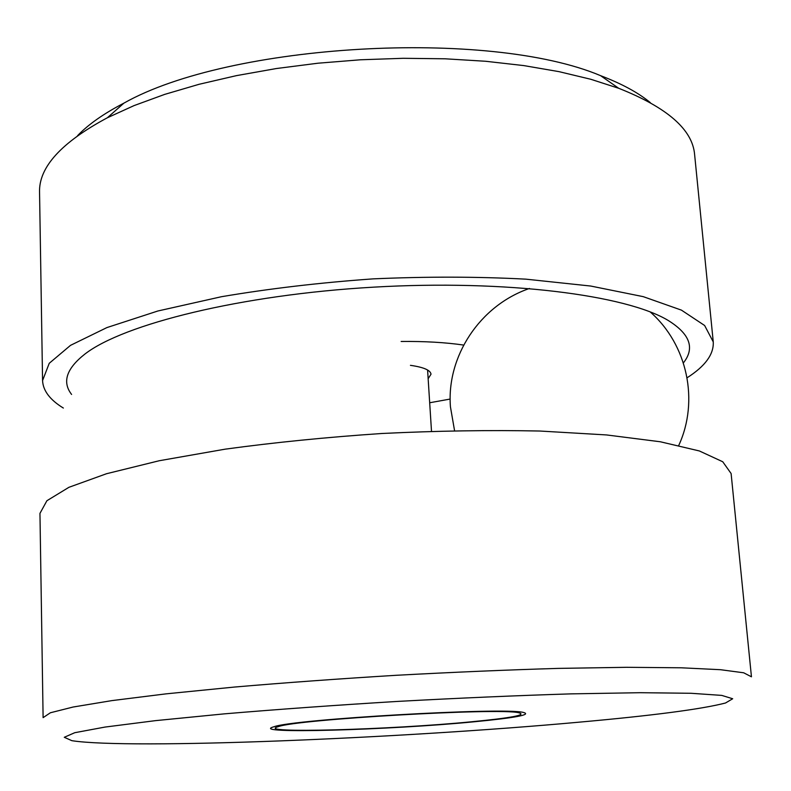 <?xml version="1.0" encoding="UTF-8"?>
<svg xmlns="http://www.w3.org/2000/svg" width="791" height="791" viewBox="0 0 791 791"><rect width="100%" height="100%" fill="white"/><g stroke="black" fill="none" stroke-linecap="round" stroke-linejoin="round"><path stroke-width="1.19" d="M471.693 721.758C390.339 729.747 252.27 733.732 278.452 726.603C296.833 719.345 499.615 707.648 518.698 712.75C527.281 714.896 511.609 717.902 471.693 721.758M410.44 365.333C423.58 367.212 430.442 370.158 431.016 374.183L428.149 378.711M450.188 399.05L429.681 402.757M401.146 341.475C424.609 341.218 445.442 342.424 463.655 345.064M71.595 394.442C61.975 382.033 66.424 368.566 84.934 354.042C123.525 324.122 240.82 294.766 373.639 287.153C506.448 279.45 626.343 295.132 668.118 320.414C690.039 334.01 695.121 348.169 683.375 362.911M63.359 408.057C49.971 399.86 43.04 390.695 42.566 380.57L49.24 363.296L70.518 345.351L106.904 327.583L157.844 311.001L221.51 296.704C269.335 288.606 319.88 282.654 373.164 278.867C426.517 276.504 477.418 276.603 525.857 279.154L590.739 286.045L643.251 296.655L681.437 310.131L704.633 325.506L713.255 341.9C713.927 354.259 705.196 366.223 687.082 377.772M42.566 380.57L39.55 192.342C38.71 167.277 61.312 142.42 107.368 117.76L134.035 105.608L164.726 94.376L199.045 84.301L236.46 75.629L276.346 68.54L317.962 63.211L360.528 59.78L403.202 58.297L445.155 58.801L485.585 61.263L523.761 65.584L559 71.645L590.788 79.268L618.671 88.276C667.258 107.477 692.57 129.576 694.617 154.571L713.255 341.9M77.567 135.656C88.374 124.395 103.819 113.558 123.89 103.146C229.538 43.376 488.759 28.427 600.577 75.659C621.716 83.698 638.297 92.685 650.331 102.632M43.11 717.645L50.377 712.77L73.108 707.025L111.917 700.608L166.268 693.836L234.235 687.072C285.304 682.692 339.23 678.777 396.014 675.306C452.828 672.221 506.843 669.918 558.08 668.395L626.373 667.307L681.15 667.792L720.433 669.7L743.678 672.785L751.45 676.799L731.111 473.532L722.747 461.756L699.343 450.949L660.406 441.783L606.568 434.941L539.788 431.026C489.827 430.007 437.255 430.818 382.073 433.478C326.95 437.176 274.635 442.416 225.128 449.169L159.238 460.738L106.548 473.72L68.926 487.305L46.906 500.723L39.955 513.379L43.11 717.645M578.537 722.223C401.482 738.339 129.645 749.71 71.882 740.683L64.279 737.291L74.749 732.703L105.035 727.067L155.422 720.65L224.12 713.878C277.888 709.339 335.691 705.186 397.527 701.419C459.383 698.048 517.274 695.536 571.211 693.865L640.226 692.698L691.018 693.282L721.758 695.398L732.693 698.75L725.515 703.001C701.558 709.201 652.555 715.608 578.537 722.223M474.303 721.768C389.953 730.044 246.802 734.186 273.894 726.781C292.897 719.256 503.511 707.114 523.247 712.404C532.145 714.639 515.831 717.763 474.303 721.768M431.5 431.243L427.595 370.01M279.381 725.555L278.452 726.603M517.66 711.811L518.698 712.75M123.89 103.146L107.368 117.76M600.577 75.659L618.671 88.276M529.456 288.468C479.821 305.445 446.411 356.464 450.435 406.831L454.558 430.64M678.757 445.422C699.264 401.077 687.606 344.708 650.222 311.941"/></g></svg>
